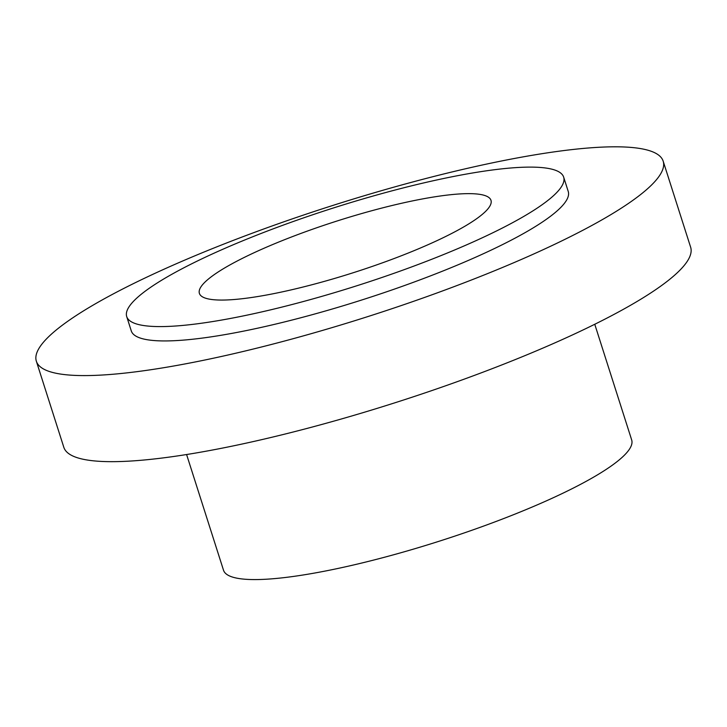 <?xml version="1.0" encoding="UTF-8"?>
<svg xmlns="http://www.w3.org/2000/svg" width="727" height="727" viewBox="0 0 727 727"><rect width="100%" height="100%" fill="white"/><g stroke="black" fill="none" stroke-linecap="round" stroke-linejoin="round"><path stroke-width="1.09" d="M217.264 299.969A153.043 27.099 -17.7 0 0 385.519 261.72A153.043 27.099 -17.7 0 0 490.979 200.325A153.043 27.099 -17.7 0 0 336.946 221.035A153.043 27.099 -17.7 0 0 199.389 293.381A153.043 27.099 -17.7 0 0 217.264 299.969M186.594 454.529L223.516 570.232A214.229 37.94 -17.7 0 0 248.534 579.446A214.229 37.94 -17.7 0 0 484.064 525.912A214.229 37.94 -17.7 0 0 631.681 439.962L594.759 324.269M36.35 361.219L63.822 447.305A328.986 58.26 -17.7 0 0 102.243 461.463A328.986 58.26 -17.7 0 0 463.944 379.24A328.986 58.26 -17.7 0 0 690.65 247.253L663.178 161.176A328.986 58.26 -17.7 0 0 332.048 205.696A328.986 58.26 -17.7 0 0 36.35 361.219A328.986 58.26 -17.7 0 0 74.772 375.386A328.986 58.26 -17.7 0 0 436.473 293.163A328.986 58.26 -17.7 0 0 663.178 161.176M126.707 316.572L131.287 330.921A229.332 40.612 -17.7 0 0 158.068 340.799A229.332 40.612 -17.7 0 0 410.21 283.475A229.332 40.612 -17.7 0 0 568.241 191.474L563.661 177.124A229.332 40.612 -17.7 0 0 332.839 208.158A229.332 40.612 -17.7 0 0 126.707 316.572A229.332 40.612 -17.7 0 0 153.488 326.45A229.332 40.612 -17.7 0 0 405.63 269.135A229.332 40.612 -17.7 0 0 563.661 177.124"/></g></svg>
